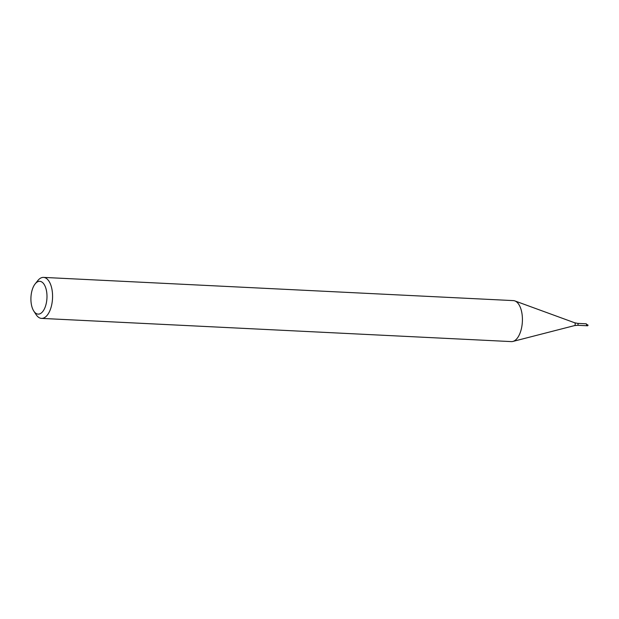 <?xml version="1.0" encoding="UTF-8"?>
<svg xmlns="http://www.w3.org/2000/svg" width="619" height="619" viewBox="0 0 619 619"><rect width="100%" height="100%" fill="white"/><g stroke="black" fill="none" stroke-linecap="round" stroke-linejoin="round"><path stroke-width="0.93" d="M586.564 324.325L588.05 325.122L586.564 325.045A0.959 0.464 -87.2 0 0 586.178 323.799L577.643 323.373A0.959 0.464 -87.2 0 1 578.03 324.627A0.959 0.464 -87.2 0 1 577.55 325.292L586.085 325.71A0.959 0.464 -87.2 0 0 586.564 325.045A0.959 0.464 92.8 0 1 586.085 325.71A0.959 0.464 92.8 0 1 585.953 325.664M33.805 311.094L36.103 314.614A20.52 10.012 -87.2 0 0 41.512 318.39L511.356 341.603A20.52 10.012 -87.2 0 0 512.865 341.448A20.52 10.012 -87.2 0 0 521.678 327.374A20.52 10.012 -87.2 0 0 514.869 300.919A20.52 10.012 -87.2 0 0 513.383 300.61L43.539 277.397A20.52 10.012 -87.2 0 0 37.782 280.616L35.151 283.897A16.419 8.008 -87.2 0 0 33.805 311.094A16.419 8.008 -87.2 0 0 46.394 302.722A16.419 8.008 -87.2 0 0 44.328 284.717A16.419 8.008 -87.2 0 0 35.151 283.897M41.512 318.39A20.52 10.012 -87.2 0 0 51.834 304.153A20.52 10.012 -87.2 0 0 43.539 277.397M588.05 325.122A0.959 0.464 92.8 0 1 587.57 325.787A0.959 0.464 92.8 0 1 587.439 325.741M577.55 325.292L574.54 325.594A1.424 0.696 -87.2 0 0 575.152 324.611A1.424 0.696 -87.2 0 0 574.68 322.778L577.643 323.373M574.68 322.778L514.869 300.919M574.54 325.594L512.865 341.448M586.085 325.71L587.57 325.787"/></g></svg>
